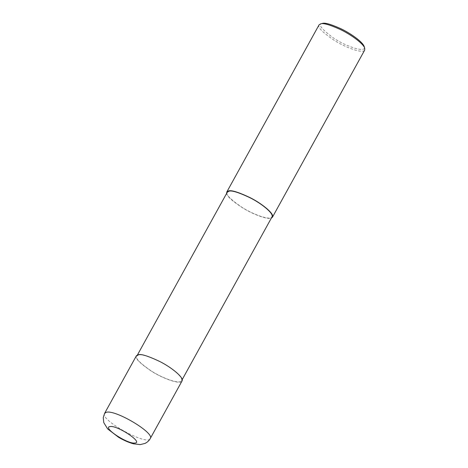 <?xml version="1.0" encoding="UTF-8"?>
<svg xmlns="http://www.w3.org/2000/svg" width="468" height="468" viewBox="0 0 468 468"><rect width="100%" height="100%" fill="white"/><g stroke="black" fill="none" stroke-linecap="round" stroke-linejoin="round"><path stroke-width="0.35" stroke-dasharray="2.34 1.75" d="M136.381 355.797C134.573 357.915 139.452 362.957 151.018 370.925C162.601 378.524 180.525 384.971 182.023 380.993M138.51 355.031L136.837 356.049C135.065 358.125 139.844 363.069 151.182 370.878C162.531 378.32 180.098 384.637 181.566 380.736C183.778 377.313 170.487 366.93 159.594 361.559C148.257 356.195 141.231 354.019 138.51 355.031M227.261 192.243C225.488 194.319 230.274 199.263 241.611 207.072C252.954 214.514 270.522 220.832 271.99 216.936M226.652 193.343C226.886 196.232 232.251 201.088 242.734 207.921C252.954 214.309 267.485 219.861 271.381 218.035M319.065 24.862C317.257 26.986 322.136 32.029 333.702 39.996C345.285 47.59 363.209 54.036 364.707 50.058M322.241 23.447C317.632 24.061 321.177 28.77 332.877 37.569C345.372 46.414 367.193 53.633 364.215 46.619M104.61 413.349C99.245 419.726 147.707 446.484 150.251 438.545M136.837 356.049L137.446 354.943M181.566 380.736L182.175 379.636"/><path stroke-width="0.7" d="M150.251 438.545L182.023 380.993C184.281 377.495 170.715 366.9 159.6 361.419C148.034 355.949 140.862 353.726 138.089 354.756L136.381 355.797L104.61 413.349L103.252 417.649L103.785 422.639L107.669 428.928L118.521 437.241C123.651 440.289 128.642 442.482 133.479 443.816L140.242 444.6L144.992 443.424C147.438 442.201 149.187 440.575 150.251 438.539L150.251 438.539C155.13 433.116 115.251 409.319 106.318 412.308L104.61 413.349M182.175 379.636L271.99 216.936C274.207 213.507 260.91 203.124 250.017 197.753C238.68 192.389 231.654 190.213 228.94 191.225L227.261 192.243L137.446 354.943M271.381 218.035L272.446 217.187C274.71 213.689 261.138 203.094 250.029 197.613C238.458 192.143 231.286 189.92 228.513 190.95L226.804 191.991L226.652 193.343M272.446 217.187L364.707 50.058L364.748 48.262C363.262 43.267 349.918 33.983 340.025 29.355C329.729 24.745 323.312 22.903 320.773 23.827L319.065 24.862L226.804 191.991M364.748 48.262L364.215 46.619C362.805 41.868 350.128 33.047 340.727 28.653C330.946 24.277 324.85 22.522 322.44 23.4L320.562 23.874M109.875 426.617C102.252 427.5 127.337 444.109 134.69 443.05C144.267 442.95 116.538 424.605 109.875 426.617M228.94 191.225L228.513 190.95"/></g></svg>
